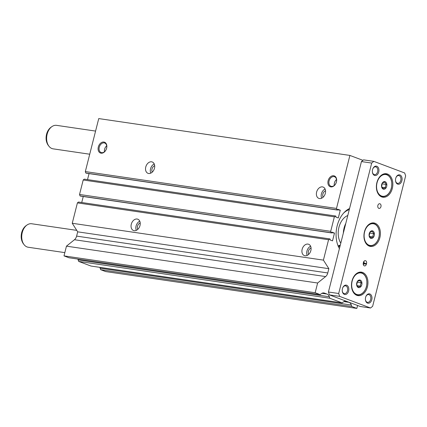 <?xml version="1.0" encoding="UTF-8"?>
<svg xmlns="http://www.w3.org/2000/svg" width="427" height="427" viewBox="0 0 427 427"><rect width="100%" height="100%" fill="white"/><g stroke="black" fill="none" stroke-linecap="round" stroke-linejoin="round"><path stroke-width="0.64" d="M343.692 213.025A22.77 15.628 -81.7 0 1 349.291 209.582M338.184 246.037A2.695 1.852 -81.7 0 0 338.542 245.819L340.036 246.043A3.501 2.402 -81.7 0 1 340.068 246.016M340.036 246.043A2.695 1.852 -81.7 0 1 338.899 246.379A2.695 1.852 -81.7 0 1 338.12 245.979M338.542 245.819A3.501 2.402 -81.7 0 1 340.02 245.376L340.223 245.408M343.345 233.078A16.621 11.406 -81.7 0 1 345.779 223.449M340.789 243.166A16.621 11.406 -81.7 0 1 347.791 215.507M321.643 198.203A6.053 4.355 110.6 0 1 321.408 193.879A6.053 4.355 110.6 0 1 325.096 189.028M325.337 193.356A6.053 4.355 110.6 0 1 318.846 198.384A6.053 4.355 110.6 0 1 316.62 192.075A6.053 4.355 110.6 0 1 323.111 187.053A6.053 4.355 110.6 0 1 325.337 193.356M323.127 197.194A4.035 2.904 110.6 0 1 322.86 194.093A4.035 2.904 110.6 0 1 325.545 190.768M150.784 173.138A6.053 4.355 110.6 0 1 150.544 168.814A6.053 4.355 110.6 0 1 154.238 163.963M154.473 168.291A6.053 4.355 110.6 0 1 147.988 173.319A6.053 4.355 110.6 0 1 145.762 167.01A6.053 4.355 110.6 0 1 152.252 161.982A6.053 4.355 110.6 0 1 154.473 168.291M152.263 172.129A4.035 2.904 110.6 0 1 151.996 169.028A4.035 2.904 110.6 0 1 154.686 165.703M136.309 230.35A6.053 4.355 110.6 0 1 136.069 226.022A6.053 4.355 110.6 0 1 139.762 221.175M139.997 225.499A6.053 4.355 110.6 0 1 133.507 230.527A6.053 4.355 110.6 0 1 131.286 224.223A6.053 4.355 110.6 0 1 137.772 219.195A6.053 4.355 110.6 0 1 139.997 225.499M137.788 229.342A4.035 2.904 110.6 0 1 137.521 226.235A4.035 2.904 110.6 0 1 140.205 222.91M307.168 255.415A6.053 4.355 110.6 0 1 306.928 251.087A6.053 4.355 110.6 0 1 310.621 246.24M310.856 250.564A6.053 4.355 110.6 0 1 304.371 255.592A6.053 4.355 110.6 0 1 302.145 249.288A6.053 4.355 110.6 0 1 308.636 244.26A6.053 4.355 110.6 0 1 310.856 250.564M308.646 254.407A4.035 2.904 110.6 0 1 308.379 251.3A4.035 2.904 110.6 0 1 311.069 247.975M329.068 180.952A5.087 3.656 -69.4 0 0 330.936 186.247A5.087 3.656 -69.4 0 0 336.385 182.025A5.087 3.656 -69.4 0 0 334.517 176.73A5.087 3.656 -69.4 0 0 329.068 180.952M336.519 179.516A5.087 3.656 -69.4 0 0 334.41 182.964A5.087 3.656 -69.4 0 0 334.277 185.473M328.123 180.712A5.775 4.153 -69.4 0 0 330.872 186.887A5.775 4.153 -69.4 0 0 336.433 181.929A5.775 4.153 -69.4 0 0 333.684 175.753A5.775 4.153 -69.4 0 0 328.123 180.712M99.261 147.24A5.087 3.656 -69.4 0 0 101.13 152.535A5.087 3.656 -69.4 0 0 106.579 148.313A5.087 3.656 -69.4 0 0 104.711 143.018A5.087 3.656 -69.4 0 0 99.261 147.24M106.713 145.804A5.087 3.656 -69.4 0 0 104.599 149.253A5.087 3.656 -69.4 0 0 104.471 151.761M98.317 147A5.775 4.153 -69.4 0 0 101.066 153.176A5.775 4.153 -69.4 0 0 106.627 148.217A5.775 4.153 -69.4 0 0 103.878 142.042A5.775 4.153 -69.4 0 0 98.317 147M339.401 248.669A24.931 17.112 -81.7 0 1 337.165 225.824A24.931 17.112 -81.7 0 1 349.569 208.483M321.91 293.312L327.023 294.064L324.429 293.087A5.935 4.073 -81.7 0 0 323.842 292.938A5.935 4.073 -81.7 0 0 321.28 293.733L320.181 294.619L69.014 257.775L63.997 255.885L66.457 246.16L74.458 239.728A5.935 4.073 -81.7 0 0 76.609 236.11L327.776 272.954L328.854 268.679L323.415 260.123L328.571 239.734L329.633 238.88L330.135 239.067L329.927 239.889L332.516 240.865L334.48 233.083L331.896 232.112L331.683 232.945L331.181 232.758L330.701 231.322L334.368 216.836L335.43 215.982L335.932 216.169L335.718 217.007L338.301 217.978L340.271 210.201L337.688 209.225L337.479 210.052L336.978 209.86L336.497 208.424L349.905 155.428L362.961 160.338M327.776 272.954A5.935 4.073 -81.7 0 1 325.62 276.573L317.624 283.005L315.163 292.73L320.181 294.619M327.023 294.064A5.935 4.073 -81.7 0 1 329.329 296.765L329.825 298.249L342.176 302.898L343.276 302.017A5.935 4.073 -81.7 0 1 345.843 301.216A5.935 4.073 -81.7 0 1 346.425 301.366L349.019 302.343A5.935 4.073 -81.7 0 1 351.325 305.043L351.821 306.533L356.839 308.417L357.58 305.481M356.839 308.417L105.677 271.572L100.66 269.688L100.158 268.199L351.325 305.043M99.795 267.345A5.935 4.073 -81.7 0 1 100.158 268.199M342.176 302.898L91.01 266.053L78.664 261.404L78.162 259.92L329.329 296.765M77.799 259.061A5.935 4.073 -81.7 0 1 78.162 259.92M76.609 236.11L77.693 231.834L72.248 223.278L77.41 202.884L78.472 202.035L329.633 238.88M81.733 202.51L83.249 196.5M331.683 232.945L80.522 196.1L80.02 195.913L79.539 194.477L83.201 179.991L84.263 179.137L335.43 215.982M87.524 179.618L89.046 173.602M337.479 210.052L86.313 173.202L85.811 173.015L85.331 171.579L98.744 118.583L349.905 155.428M85.331 171.579L336.497 208.424M85.811 173.015L336.978 209.86M337.543 209.796L340.271 210.201M83.201 179.991L334.368 216.836M79.539 194.477L330.701 231.322M80.02 195.913L331.181 232.758M331.752 232.683L334.48 233.083M77.41 202.884L328.571 239.734M72.248 223.278L323.415 260.123M77.693 231.834L328.854 268.679M66.457 246.16L317.624 283.005M63.997 255.885L315.163 292.73M78.664 261.404L329.825 298.249M100.66 269.688L351.821 306.533M395.519 180.504A3.944 2.706 98.3 0 0 397.649 183.359A3.944 2.706 98.3 0 0 400.788 180.418A3.944 2.706 98.3 0 0 398.797 175.55A3.944 2.706 98.3 0 0 395.936 177.669M395.712 178.374A4.75 3.261 98.3 0 0 395.53 180.648A4.75 3.261 98.3 0 0 398.418 184.261A4.75 3.261 98.3 0 0 401.887 180.701A4.75 3.261 98.3 0 0 400.243 175.091A4.75 3.261 98.3 0 0 395.984 177.536A4.75 3.261 98.3 0 0 395.712 178.374M342.251 290.787A3.944 2.706 98.3 0 0 344.386 293.643A3.944 2.706 98.3 0 0 347.519 290.702A3.944 2.706 98.3 0 0 345.528 285.834A3.944 2.706 98.3 0 0 342.667 287.953M342.449 288.657A4.75 3.261 98.3 0 0 342.262 290.931A4.75 3.261 98.3 0 0 345.155 294.545A4.75 3.261 98.3 0 0 348.624 290.984A4.75 3.261 98.3 0 0 346.98 285.375A4.75 3.261 98.3 0 0 342.721 287.819A4.75 3.261 98.3 0 0 342.449 288.657M365.405 299.503A3.944 2.706 98.3 0 0 367.54 302.353A3.944 2.706 98.3 0 0 370.673 299.418A3.944 2.706 98.3 0 0 368.682 294.55A3.944 2.706 98.3 0 0 365.822 296.669M365.603 297.373A4.75 3.261 98.3 0 0 365.416 299.647A4.75 3.261 98.3 0 0 368.309 303.261A4.75 3.261 98.3 0 0 371.778 299.701A4.75 3.261 98.3 0 0 370.134 294.091A4.75 3.261 98.3 0 0 365.875 296.535A4.75 3.261 98.3 0 0 365.603 297.373M372.365 171.787A3.944 2.706 98.3 0 0 374.495 174.643A3.944 2.706 98.3 0 0 377.633 171.702A3.944 2.706 98.3 0 0 375.643 166.834A3.944 2.706 98.3 0 0 372.782 168.953M372.557 169.663A4.75 3.261 98.3 0 0 372.376 171.932A4.75 3.261 98.3 0 0 375.264 175.545A4.75 3.261 98.3 0 0 378.733 171.985A4.75 3.261 98.3 0 0 377.089 166.375A4.75 3.261 98.3 0 0 372.83 168.82A4.75 3.261 98.3 0 0 372.557 169.663M380.948 206.657A2.375 1.628 -81.7 0 1 379.059 208.424A2.375 1.628 -81.7 0 1 377.863 205.494A2.375 1.628 -81.7 0 1 379.752 203.727A2.375 1.628 -81.7 0 1 380.948 206.657M363.324 264.671A2.375 1.628 98.3 0 0 363.911 263.491A2.375 1.628 98.3 0 0 363.815 261.559M356.753 294.843A11.871 8.145 -81.7 0 1 356.123 295.004M367.433 286.784A11.871 8.145 -81.7 0 1 357.997 295.628A11.871 8.145 -81.7 0 1 351.997 280.977A11.871 8.145 -81.7 0 1 361.439 272.138A11.871 8.145 -81.7 0 1 367.433 286.784M381.653 196.441A11.871 8.145 -81.7 0 1 381.023 196.601M392.333 188.382A11.871 8.145 -81.7 0 1 382.896 197.226A11.871 8.145 -81.7 0 1 376.897 182.575A11.871 8.145 -81.7 0 1 386.339 173.736A11.871 8.145 -81.7 0 1 392.333 188.382M369.206 245.642A11.871 8.145 -81.7 0 1 368.57 245.803M379.886 237.583A11.871 8.145 -81.7 0 1 370.444 246.427A11.871 8.145 -81.7 0 1 364.45 231.776A11.871 8.145 -81.7 0 1 373.892 222.937A11.871 8.145 -81.7 0 1 379.886 237.583M356.63 284.697L358.146 287.077L360.489 286.149L360.58 284.451L361.327 282.85L359.817 280.47L357.468 281.393L356.951 282.327M361.797 284.761A3.859 2.647 -81.7 0 1 358.979 287.654A3.859 2.647 -81.7 0 1 356.63 284.718A3.859 2.647 -81.7 0 1 356.78 282.877A3.859 2.647 -81.7 0 1 357.004 282.194A3.859 2.647 -81.7 0 1 360.463 280.208A3.859 2.647 -81.7 0 1 361.797 284.761M356.983 282.263A2.968 2.039 -81.7 0 1 356.892 283.912A2.968 2.039 -81.7 0 1 356.625 284.654M357.148 281.927L356.951 283.918A2.968 2.039 -81.7 0 1 356.641 284.75M381.53 186.316A3.859 2.647 -81.7 0 1 381.679 184.469A3.859 2.647 -81.7 0 1 381.903 183.791A3.859 2.647 -81.7 0 1 385.362 181.801A3.859 2.647 -81.7 0 1 386.697 186.359A3.859 2.647 -81.7 0 1 383.878 189.252A3.859 2.647 -81.7 0 1 381.53 186.316L383.046 188.675L385.389 187.747L385.48 186.049L386.227 184.448L384.716 182.067L382.368 182.991L381.85 183.925M369.083 235.496L370.593 237.876L372.942 236.948L373.027 235.25L373.78 233.649L372.264 231.269L369.921 232.192L369.403 233.126M369.451 232.993A3.859 2.647 -81.7 0 1 372.915 231.007A3.859 2.647 -81.7 0 1 374.249 235.56A3.859 2.647 -81.7 0 1 371.431 238.453A3.859 2.647 -81.7 0 1 369.083 235.517A3.859 2.647 -81.7 0 1 369.232 233.67A3.859 2.647 -81.7 0 1 369.451 232.993A2.968 2.039 -81.7 0 1 369.398 234.717A2.968 2.039 -81.7 0 1 369.088 235.549M381.882 183.861A2.968 2.039 -81.7 0 1 381.791 185.51A2.968 2.039 -81.7 0 1 381.524 186.252M382.048 183.525L381.85 185.515A2.968 2.039 -81.7 0 1 381.541 186.348M369.43 233.062A2.968 2.039 -81.7 0 1 369.344 234.711A2.968 2.039 -81.7 0 1 369.077 235.453M89.723 154.216L53.135 148.847A11.871 8.145 -81.7 0 1 49.02 146.312A11.871 8.145 -81.7 0 1 47.141 134.201A11.871 8.145 -81.7 0 1 51.913 126.611A11.871 8.145 -81.7 0 1 56.583 125.357L95.579 131.078M64.824 252.619L28.235 247.249A11.871 8.145 -81.7 0 1 24.12 244.714A11.871 8.145 -81.7 0 1 22.241 232.603A11.871 8.145 -81.7 0 1 27.013 225.013A11.871 8.145 -81.7 0 1 31.683 223.759L76.764 230.372M369.387 236.43L372.942 236.948M369.601 232.726L369.814 233.067L373.78 233.649M369.814 233.067L369.131 235.768M381.834 187.229L385.389 187.747M382.266 183.866L386.227 184.448M381.919 183.775A2.968 2.039 -81.7 0 1 381.85 185.515L381.583 186.567M356.935 285.631L360.489 286.149M357.367 282.268L361.327 282.85M357.02 282.178A2.968 2.039 -81.7 0 1 356.951 283.918L356.684 284.969M371.917 222.99A11.871 8.145 -81.7 0 1 372.477 223.326M384.369 173.789A11.871 8.145 -81.7 0 1 384.924 174.125M359.47 272.191A11.871 8.145 -81.7 0 1 360.025 272.527M363.927 261.388A2.375 1.628 -81.7 0 1 363.98 263.203L363.836 263.774A2.375 1.628 -81.7 0 1 363.366 264.809M363.313 262.989L363.457 262.418A2.375 1.628 -81.7 0 1 365.347 260.651A2.375 1.628 -81.7 0 1 366.547 263.582L366.398 264.153A2.375 1.628 -81.7 0 1 364.514 265.92A2.375 1.628 -81.7 0 1 363.313 262.989M360.271 306.495L329.398 294.876L328.432 292.004L361.439 161.566L363.564 159.858L373.812 161.363L404.684 172.983L405.65 175.849L372.643 306.292L370.519 308L360.271 306.495M370.519 308L339.646 296.381L338.686 293.509L371.693 163.066L361.439 161.566M371.693 163.066L373.812 161.363M338.686 293.509L328.432 292.004M339.646 296.381L329.398 294.876M74.458 239.728L325.62 276.573M323.239 292.911L324.429 293.087M345.235 301.19L346.425 301.366M343.906 301.59L349.019 302.343M355.76 274.214A11.278 7.739 -81.7 0 1 360.714 272.629A11.278 7.739 -81.7 0 1 366.852 281.201M352.152 281.131A10.979 7.537 -81.7 0 1 361.968 273.232A10.979 7.537 -81.7 0 1 366.43 286.506A10.979 7.537 -81.7 0 1 356.614 294.4A10.979 7.537 -81.7 0 1 352.152 281.131M380.66 175.812A11.278 7.739 -81.7 0 1 385.613 174.227A11.278 7.739 -81.7 0 1 391.751 182.799M377.052 182.729A10.979 7.537 -81.7 0 1 386.867 174.83A10.979 7.537 -81.7 0 1 391.329 188.104A10.979 7.537 -81.7 0 1 381.514 195.998A10.979 7.537 -81.7 0 1 377.052 182.729M368.207 225.013A11.278 7.739 -81.7 0 1 373.166 223.428A11.278 7.739 -81.7 0 1 379.299 232M364.599 231.93A10.979 7.537 -81.7 0 1 374.42 224.031A10.979 7.537 -81.7 0 1 378.877 237.305A10.979 7.537 -81.7 0 1 369.061 245.199A10.979 7.537 -81.7 0 1 364.599 231.93M51.053 127.209C48.854 128.837 47.354 131.196 46.543 134.286C45.545 138.642 46.153 142.378 48.374 145.49A11.017 7.558 -81.7 0 1 46.628 134.249A11.017 7.558 -81.7 0 1 51.053 127.209L51.913 126.611M26.154 225.611C23.955 227.239 22.455 229.598 21.644 232.688C20.645 237.044 21.254 240.78 23.474 243.892A11.017 7.558 -81.7 0 1 21.729 232.651A11.017 7.558 -81.7 0 1 26.154 225.611L27.013 225.013M378.231 239.296A11.278 7.739 -81.7 0 1 369.889 245.744A11.278 7.739 -81.7 0 1 365.597 242.803M390.678 190.09A11.278 7.739 -81.7 0 1 382.341 196.543A11.278 7.739 -81.7 0 1 378.05 193.602M365.779 288.497A11.278 7.739 -81.7 0 1 357.442 294.945A11.278 7.739 -81.7 0 1 353.15 292.004M363.836 263.774L366.398 264.153M363.98 263.203L366.547 263.582M355.563 294.673L357.442 294.945C361.717 295.094 364.738 292.292 366.505 286.549C367.77 278.986 365.838 274.342 360.714 272.629L358.835 272.351M380.462 196.271L382.341 196.543C386.616 196.692 389.637 193.89 391.404 188.147C392.669 180.584 390.737 175.94 385.613 174.227L383.734 173.949M368.015 245.472L369.889 245.744C374.164 245.893 377.185 243.091 378.952 237.348C380.217 229.785 378.29 225.141 373.166 223.428L371.287 223.15M23.474 243.892L24.12 244.714M48.374 145.49L49.02 146.312"/></g></svg>
